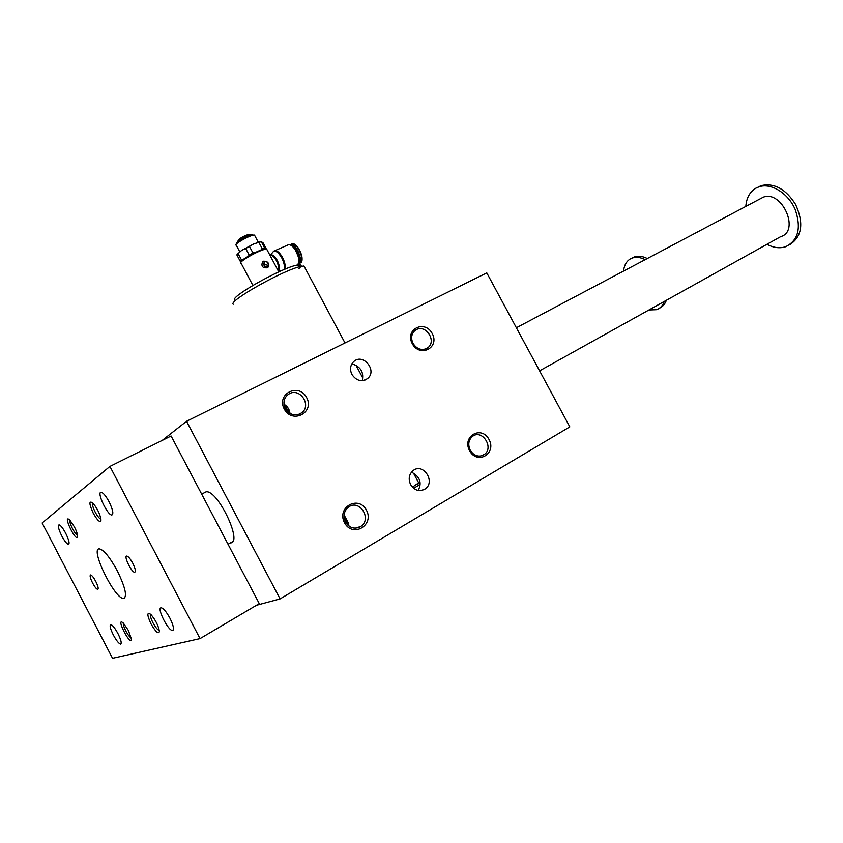 <?xml version="1.0" encoding="UTF-8"?>
<svg xmlns="http://www.w3.org/2000/svg" width="843" height="843" viewBox="0 0 843 843"><rect width="100%" height="100%" fill="white"/><g stroke="black" fill="none" stroke-linecap="round" stroke-linejoin="round"><path stroke-width="1.26" d="M230.455 542.892C243.237 543.208 217.61 489.456 206.061 491.827L203.974 492.934M280.087 598.909L569.815 426.874L486.79 272.89L186.535 421.279L280.087 598.909L256.451 605.285M186.535 421.279L162.193 440.436M267.895 267.315C269.065 262.605 267.273 260.814 262.531 261.962M263.511 264.691L264.713 263.227L263.975 265.176L263.511 264.691L264.713 263.227M265.313 264.354L264.47 266.125L266.156 266.778L267.357 266.219L266.999 265.008L265.313 264.354L264.344 266.251L266.03 266.915L267.273 266.283M259.286 250.729L264.744 248.148L261.319 241.709L263.016 242.784L266.388 249.117L264.554 248.991C258.443 249.928 239.412 260.666 240.919 262.31L240.908 262.352M264.744 248.148L265.777 249.138M246.714 257.21L252.9 252.9L249.454 246.419L253.88 243.848L261.478 241.583M240.94 261.931L240.266 261.319L241.53 259.992L238.095 253.543L241.583 250.466L253.88 243.848L261.319 241.709M254.849 235.766L252.152 234.712C247.937 235.292 235.408 242.384 236.346 243.669L236.093 244.449M262.289 248.822L258.854 242.373M267.147 250.013L266.673 249.128L265.345 249.243C258.97 250.234 239.064 261.456 240.645 263.174M267.126 267.8L268.106 267.115C269.412 263.206 267.916 261.225 263.606 261.182L262.573 261.91C260.982 266.114 262.51 268.085 267.126 267.8M277.61 269.665L270.203 255.756M278.232 270.845C280.024 269.043 279.686 265.524 277.221 260.287C274.407 255.566 272.068 253.985 270.213 255.534M250.266 234.902L249.328 234.544C243.711 236.43 239.928 238.569 237.989 240.972M249.633 234.502L248.727 234.354C243.511 236.093 240.002 238.084 238.2 240.318L238.126 240.55M298.137 256.177L295.356 250.002M298.654 262.995C302.605 260.181 295.335 244.038 290.572 245.071M263.364 264.038L264.439 262.7L263.069 263.48M296.905 265.123C299.739 263.216 299.507 258.664 296.209 251.477C293.617 246.925 291.098 244.649 288.643 244.66L287.526 245.144M263.975 265.176L263.648 264.565M298.77 268.769C302.458 265.303 301.826 264.08 296.852 265.102C281.636 267.905 230.023 296.841 234.607 299.939M344.186 518.066L345.493 522.049C349.339 527.897 354.218 529.499 360.119 526.864L360.941 526.327C372.427 518.677 359.107 498.529 348.328 507.254C345.04 509.931 343.659 513.535 344.186 518.066M344.102 514.968L347.78 521.933L348.991 526.106M347.78 521.933L348.064 522.47M344.081 515.199L347.664 524.978M472.586 453.26C476.147 456.305 479.804 456.874 483.545 454.967L484.167 454.567C494.441 447.907 482.185 428.729 472.533 436.389C468.508 439.972 467.728 444.556 470.215 450.162L472.586 453.26M351.921 374.492C349.624 369.466 350.224 365.167 353.712 361.594C362.985 352.722 377.653 370.583 367.622 378.507C361.658 382.237 356.431 380.899 351.921 374.492M352.037 363.575L356.167 365.63C360.93 368.328 363.08 372.364 362.627 377.727L362.448 380.636M419.013 483.492L416.579 484.388M413.597 488.287L419.688 484.757L418.665 482.839L412.396 487.159M348.212 525.484L348.928 525.2M469.562 450.678C461.764 436.231 481.501 425.072 489.024 439.466C496.854 453.692 477.275 465.199 469.562 450.678M416.389 329.624L414.714 330.751C411.31 334.186 410.752 338.401 413.038 343.396C416.653 348.907 421.152 350.635 426.537 348.58L428.054 347.569C436.779 340.962 425.894 324.218 416.389 329.624M412.28 343.691C404.535 329.339 424.746 319.234 432.217 333.522C439.993 347.664 419.93 358.106 412.28 343.691M410.625 484.651C408.128 478.972 408.981 474.251 413.175 470.52C423.27 462.438 435.905 481.911 425.157 488.972C419.477 492.038 414.64 490.605 410.625 484.651M284.249 409.024C276.093 393.765 298.812 382.416 306.652 397.59C314.85 412.596 292.3 424.345 284.249 409.024M344.534 522.755C336.315 507.381 358.517 494.841 366.42 510.141C374.671 525.252 352.648 538.192 344.534 522.755M423.249 489.699L422.08 490.384M359.392 526.886L357.727 527.855M289.465 393.67L287.284 395.177C283.648 398.96 282.995 403.428 285.334 408.57C289.17 414.398 294.102 416.147 300.14 413.808L302.121 412.459C311.573 404.925 299.982 387.717 289.465 393.67M283.996 404.25C287.495 406.326 289.486 409.371 289.981 413.407M287.632 413.26L283.185 406.463M284.028 404.44L289.823 413.312M418.665 482.839L413.628 473.397C420.309 477.823 421.816 483.513 418.16 490.457M411.521 472.101L413.628 473.397M362.627 377.727L356.167 365.63M305.029 267.99L303.975 266.009L300.867 266.43C284.449 269.507 228.168 301.035 233.237 304.249M298.39 263.733C304.281 263.121 296.462 243.174 290.782 244.407L289.844 244.776M284.144 269.549C284.913 266.504 284.112 262.626 281.762 257.905C278.211 251.983 275.271 250.013 272.942 252.015L274.112 250.951M278.306 270.803L280.614 271.077M250.592 235.113L250.55 235.123C245.893 236.346 241.783 238.485 238.211 241.519M252.152 234.712L253.458 235.144C248.79 235.787 234.839 243.68 235.892 245.092M252.9 252.9L256.514 251.941M241.53 259.992L244.365 258.769M249.454 246.419L245.671 248.464L249.117 254.944M238.095 253.543L236.851 254.881L240.266 261.319M237.073 254.586L241.583 250.466L245.671 248.464M200.033 638.604L259.265 603.63L171.108 436L109.917 466.421L42.15 522.997L112.54 658.299L200.033 638.604L109.917 466.421M632.556 257.737L634.663 256.809C638.467 255.64 642.672 256.209 647.298 258.527M666.37 300.266C664.958 304.154 662.63 306.799 659.395 308.222M623.525 271.098C624.189 265.282 626.497 261.193 630.438 258.843L632.556 257.926C636.349 256.746 640.554 257.326 645.169 259.655M664.284 301.436C662.756 305.619 660.185 308.359 656.592 309.676L648.931 309.982M745.823 206.44C746.445 197.936 749.796 191.846 755.876 188.179L759.322 186.693C771.356 182.815 788.205 193.279 795.149 209.412C801.503 227.947 798.321 240.392 785.602 246.746C779.722 248.611 773.505 247.8 766.951 244.291M759.701 199.096L763.4 197.136C782.251 190.023 800.26 231.34 780.692 236.641L539.594 370.825M758.142 186.998L761.598 185.513C774.591 182.878 785.918 189.201 795.581 204.459C804.043 223.247 802.051 236.683 789.617 244.765M117.272 570.785C125.291 587.297 127.409 596.517 123.647 598.446C114.943 599.679 89.632 547.971 99.39 548.867C103.868 549.899 109.832 557.212 117.272 570.785M150.528 614.147C150.012 615.622 150.834 618.499 152.983 622.798C155.544 627.455 157.652 630.006 159.316 630.448M150.992 623.831C146.851 614.726 146.84 611.639 150.981 614.589C155.628 620.142 158.431 625.748 159.411 631.418C158.537 634.516 155.734 631.987 150.992 623.831M131.329 638.014C129.854 637.371 127.999 635 125.786 630.922C123.889 627.15 123.067 624.537 123.341 623.093M128.431 630.532L123.394 623.146C114.69 615.369 130.749 647.276 131.455 639.184L128.431 630.532M100.96 519.14C99.442 518.73 97.535 516.401 95.206 512.144C92.899 507.497 92.035 504.367 92.593 502.765M93.246 513.218C97.588 520.763 100.18 523.071 101.023 520.12C100.212 514.483 97.546 508.835 93.004 503.176C88.831 500.226 88.905 503.577 93.246 513.218M69.874 520.163C69.569 521.722 70.433 524.536 72.466 528.603C74.49 532.354 76.176 534.525 77.524 535.115M74.405 526.875C76.492 530.995 77.567 534.135 77.619 536.296C76.681 544.156 61.413 512.333 69.895 520.184L74.405 526.875M169.938 618.182C173.489 625.485 174.343 629.573 172.488 630.438C168.221 631.091 156.387 607.413 161.182 607.792C163.468 608.298 166.387 611.765 169.938 618.182M113.352 635.021C110.296 628.804 109.432 625.316 110.749 624.579C112.509 625.021 114.922 628.046 117.978 633.651C121.044 639.89 121.908 643.378 120.591 644.105C118.81 643.63 116.397 640.606 113.352 635.021M109.074 501.754C112.857 509.615 113.773 514.03 111.813 514.989C107.525 515.495 96.344 491.743 101.149 492.28C103.225 492.733 105.86 495.895 109.074 501.754M61.802 536.011C58.578 529.393 57.651 525.674 59.031 524.841C60.643 525.242 62.856 528.034 65.67 533.208C68.905 539.857 69.832 543.577 68.452 544.388C66.829 543.977 64.605 541.185 61.802 536.011M132.73 563.166C135.354 568.572 135.997 571.596 134.669 572.249C131.656 572.671 123.426 555.727 126.798 556.064C128.347 556.401 130.317 558.772 132.73 563.166M92.561 582.956C90.243 578.214 89.59 575.548 90.612 574.968C91.876 575.284 93.584 577.423 95.744 581.396C98.073 586.148 98.726 588.814 97.704 589.383C96.439 589.067 94.722 586.918 92.561 582.956M278 270.403C279.054 268.2 278.527 264.955 276.441 260.677C274.46 257.168 272.552 255.408 270.708 255.397L270.118 255.587M299.297 263.279L299.644 263.132C305.767 262.858 297.958 242.563 292.184 243.785L291.13 244.249M299.117 262.426L299.929 262.447M301.72 260.613C304.038 254.428 294.07 239.644 291.309 245.113M285.039 269.17C285.703 266.051 284.871 262.173 282.542 257.526C279.939 252.942 277.431 250.645 274.997 250.624L288.643 244.66M258.759 242.036L259.749 242.099M278.791 271.889L266.673 249.128M252.879 285.398L241.235 263.469M248.727 234.354L249.328 234.544M360.941 526.327L355.82 528.171M484.167 454.567L480.573 456M367.622 378.507L365.219 379.982M428.054 347.569L425.873 348.886M302.121 412.459L299.434 414.145M425.157 488.972L420.942 490.584M345.008 342.964L303.975 266.009M290.782 244.407L292.184 243.785C298.327 242.394 306.104 262.626 299.644 263.132M270.266 255.461L272.942 252.015M249.728 234.502L250.55 235.123M258.264 242.183L254.481 235.081M239.749 251.772L236.335 245.355M264.554 248.991L265.345 249.243M296.852 265.102L300.867 266.43M632.556 257.926L634.663 256.809M759.322 186.693L761.598 185.513M123.647 598.446L124.985 597.698M173.215 630.016L172.488 630.438M112.54 514.62L111.813 514.989M228.031 544.241L232.52 541.733M201.688 494.146L206.061 491.827M516.369 327.758L763.4 197.136"/></g></svg>
